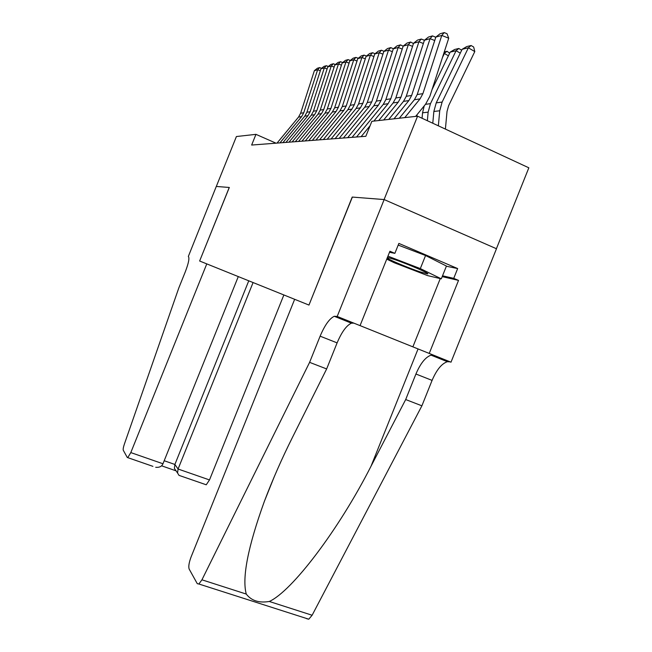 <?xml version="1.0" encoding="UTF-8"?>
<svg xmlns="http://www.w3.org/2000/svg" width="652" height="652" viewBox="0 0 652 652"><rect width="100%" height="100%" fill="white"/><g stroke="black" fill="none" stroke-linecap="round" stroke-linejoin="round"><path stroke-width="0.98" d="M496.408 248.714L528.837 167.808L417.582 116.178L371.86 121.313L365.837 136.292L251.648 145.046L255.959 134.345L236.407 136.537L216.309 186.456L229.317 187.466L199.634 261.012L206.774 263.889L130.808 452.586L162.976 463.768L238.29 276.587M417.582 116.178L384.093 199.553L352.21 197.067L308.966 305.071L294.655 299.301L191.036 557.085C188.974 562.66 188.346 566.653 189.161 569.066L197.271 583.679L198.876 584.005L201.941 579.815L309.602 362.349L320.124 336.171C324.737 325.242 329.447 318.608 334.256 316.277L337.198 316.448L384.15 199.561L496.474 248.746L450.997 362.186L429.236 353.433L458.527 280.393L442.195 276.627M308.828 305.014L199.699 261.036M276.024 143.179L255.959 134.345M277.035 143.098L298.518 117.107L300.621 113.252L314.378 70.652L317.63 69.756L319.659 67.596L321.583 68.321M320.311 70.766L317.63 69.756L303.742 112.755L301.615 116.643L279.944 142.878M314.378 70.652L317.377 68.24L319.659 67.596M387.133 258.176L387.337 258.298C391.371 260.808 408.894 268.086 419.489 271.68L427.402 273.897C431.534 274.296 407.94 263.987 394.044 259.357L387.443 257.393M398.193 245.087L425.569 255.519L446.441 266.049L441.306 278.836L427.614 275.609L394.321 262.772L386.742 259.129M387.948 256.146L420.32 268.591L441.306 278.836M425.569 255.519L420.32 268.591M152.918 466.351L127.279 457.476L123.301 450.296C122.959 449.326 123.326 447.239 124.402 444.028L178.819 287.931L185.339 271.729C188.632 263.041 189.634 257.956 188.338 256.456L216.285 186.448L229.243 187.466L199.634 261.012M253.082 282.544L178.077 469.016L209.496 479.937L206.244 484.786L205.616 484.583M283.864 294.957L209.496 479.937M127.768 457.631L130.808 452.586M248.762 280.808L174.883 464.46L178.077 469.016L177.564 473.018L179.007 475.365L180.637 475.927M176.121 470.923L174.386 468.405L174.883 464.46L164.198 460.736M155.698 467.297C159.349 467.655 161.778 466.473 162.976 463.768M309.602 362.349L326.644 368.942L292.422 437.459C281.835 458.609 272.487 479.896 264.378 501.339C247.939 546.906 241.9 577.819 246.26 594.062C251.362 600.72 259.04 603.19 269.292 601.47C291.998 591.299 338.901 529.473 371.021 466.221L405.691 399.546L415.927 374.012C420.475 363.376 425.512 357.092 431.053 355.153L433.8 355.275M405.691 399.546L421.893 405.813L432.08 380.393C436.612 369.806 441.706 363.572 447.37 361.705L450.19 361.86M353.816 323.123L351.428 323.172C346.481 325.438 341.713 332.007 337.108 342.879L326.644 368.942M269.292 601.47L312.121 615.243L421.893 405.813M337.198 316.448L360.051 325.625L389.912 251.248L394.876 253.351L389.497 252.267M446.367 266.228L457.655 268.567L398.869 243.408L394.876 253.351M457.655 268.567L453.735 278.355L458.527 280.393M384.15 199.561L352.365 197.075L308.966 305.071M360.059 325.609L429.236 353.433M312.121 615.243L308.779 619.204L306.758 618.74M442.529 275.796L453.735 278.355M282.903 142.649L304.777 116.17L306.913 112.242L320.939 68.835L324.305 67.906L326.367 65.713L328.355 66.463M327.092 68.957L324.305 67.906L310.148 111.728L307.988 115.689L285.918 142.421M320.939 68.835L323.987 66.382L326.367 65.713M288.991 142.185L311.265 115.192L313.449 111.199L327.744 66.96L331.24 65.991L333.327 63.757L335.389 64.54M334.134 67.091L331.24 65.991L316.807 110.661L314.606 114.695L292.12 141.94M327.744 66.96L330.857 64.45L333.327 63.757M295.315 141.696L318.013 114.181L320.238 110.106L334.81 65.004L338.453 63.994L340.564 61.72L342.707 62.535M341.461 65.143L338.453 63.994L323.734 109.544L321.485 113.66L298.575 141.451M334.81 65.004L337.997 62.445L340.564 61.72M301.9 141.199L325.03 113.13L327.296 108.974L342.161 62.967L345.951 61.924L348.095 59.609L350.311 60.457M349.089 63.122L345.951 61.924L330.931 108.395L328.641 112.592L305.291 140.938M342.161 62.967L345.421 60.359L348.095 59.609M308.746 140.669L332.333 112.038L334.639 107.8L349.814 60.856L353.759 59.764L355.935 57.409L358.241 58.289M357.027 61.011L353.759 59.764L338.429 107.189L336.09 111.476L312.284 140.4M349.814 60.856L353.156 58.191L355.935 57.409M315.886 140.123L339.937 110.897L342.292 106.569L357.785 58.647L361.901 57.515L364.101 55.11L366.473 56.056M365.299 58.819L361.901 57.515L346.236 105.934L343.857 110.31L319.562 139.838M357.785 58.647L361.2 55.925L364.101 55.11M323.327 139.552L347.858 109.707L350.271 105.29L366.098 56.357L370.385 55.167L372.618 52.722L375.047 53.733M373.93 56.537L370.385 55.167L354.386 104.63L351.95 109.096L327.165 139.259M366.098 56.357L369.594 53.57L372.618 52.722M331.086 138.957L356.131 108.468L358.584 103.953L374.761 53.961L379.244 52.722L381.502 50.22L384.004 51.312M382.944 54.157L379.244 52.722L362.887 103.269L360.401 107.833L335.095 138.648M374.761 53.961L378.347 51.109L381.502 50.22M339.195 138.338L364.77 107.172L367.28 102.56L383.816 51.459L388.494 50.163L390.784 47.612L393.36 48.778M392.365 51.663L388.494 50.163L371.77 101.842L369.228 106.504L343.384 138.02M383.816 51.459L387.492 48.541L390.784 47.612M347.671 137.686L373.792 105.82L376.359 101.101L393.278 48.843L398.176 47.49L400.499 44.882L403.156 46.178M402.219 49.063L398.176 47.49L381.053 100.351L378.462 105.127L352.047 137.352M393.278 48.843L397.052 45.852L400.499 44.882M356.538 137.01L383.237 104.41L385.862 99.577L403.18 46.105L408.307 44.686L410.662 42.03L413.45 43.554M412.545 46.349L408.307 44.686L390.784 98.786L388.127 103.676L373.873 121.085M361.127 136.659L370.1 125.697M403.18 46.105L407.052 43.048L410.662 42.03M378.714 120.547L393.132 102.926L395.821 97.979L413.555 43.236L418.926 41.752L421.314 39.038L423.971 40.09L424.24 40.807M423.368 43.497L418.926 41.752L400.972 97.156L398.258 102.16L383.678 119.984M413.555 43.236L417.524 40.098L421.314 39.038M448.389 55.803L444.403 53.488L442.455 57.506M416.987 114.744L416.856 116.26M444.248 51.981L447.076 51.296L449.652 53.211M447.076 51.296L443.71 53.651M388.763 119.414L403.507 101.37L406.253 96.309L424.428 40.228L430.067 38.672L432.488 35.901L435.202 36.977L435.569 37.938M434.729 40.514L430.067 38.672L411.665 95.436L408.885 100.563L393.971 118.827M424.428 40.228L428.519 37.017L432.488 35.901M460.271 53.154L456.09 50.717L430.475 103.652L428.136 112.144L427.362 120.718M424.224 105.868L422.553 112.804L422.064 118.256M450.173 52.119L454.631 49.479L458.796 48.476L456.09 50.717L450.173 52.119L432.072 89.536M458.796 48.476L461.306 49.951L461.486 50.66M399.301 118.232L414.403 99.74L417.215 94.548L435.846 37.074L441.771 35.436L444.224 32.6L447.003 33.708L448.723 38.199L429.872 96.292L425.609 104.165L415.65 116.39M448.723 38.199L441.771 35.436L422.903 93.635L420.051 98.892L404.778 117.613M435.846 37.074L440.051 33.774L444.224 32.6M445.406 129.088L447.011 111.533L448.609 105.738L474.795 51.573L468.364 47.808L442.129 102.062L439.725 110.775L438.356 125.82M462.154 49.275L466.734 46.569L471.111 45.518L468.364 47.808L462.154 49.275L436.229 102.869L433.857 111.468L432.789 123.236M471.111 45.518L473.678 47.026L474.795 51.573M298.518 117.107L301.615 116.643M300.621 113.252L303.742 112.755M415.927 374.012L432.08 380.393M337.108 342.879L320.124 336.171M201.941 579.815L246.26 594.062M340.14 318.641L340.491 317.768M371.021 466.221L418.062 348.934M440.263 278.583L412.879 346.848M304.777 116.17L307.988 115.689M306.913 112.242L310.148 111.728M311.265 115.192L314.606 114.695M313.449 111.199L316.807 110.661M318.013 114.181L321.485 113.66M320.238 110.106L323.734 109.544M325.03 113.13L328.641 112.592M327.296 108.974L330.931 108.395M332.333 112.038L336.09 111.476M334.639 107.8L338.429 107.189M339.937 110.897L343.857 110.31M342.292 106.569L346.236 105.934M347.858 109.707L351.95 109.096M350.271 105.29L354.386 104.63M356.131 108.468L360.401 107.833M358.584 103.953L362.887 103.269M364.77 107.172L369.228 106.504M367.28 102.56L371.77 101.842M373.792 105.82L378.462 105.127M376.359 101.101L381.053 100.351M383.237 104.41L388.127 103.676M385.862 99.577L390.784 98.786M393.132 102.926L398.258 102.16M395.821 97.979L400.972 97.156M403.507 101.37L408.885 100.563M406.253 96.309L411.665 95.436M430.475 103.652L425.479 104.328M428.136 112.144L422.553 112.804M414.403 99.74L420.051 98.892M417.215 94.548L422.903 93.635M442.129 102.062L436.229 102.869M439.725 110.775L433.857 111.468M389.456 257.899L387.337 258.298M426.595 272.862L427.402 273.897M206.244 484.786L179.007 475.365M174.386 468.405L177.564 473.018M161.574 465.805L175.836 470.752M264.378 501.339L274.582 475.927M338.086 317.817L338.437 316.945M351.428 323.172L334.256 316.277M431.053 355.153L447.37 361.705M198.876 584.005L308.779 619.204"/></g></svg>
